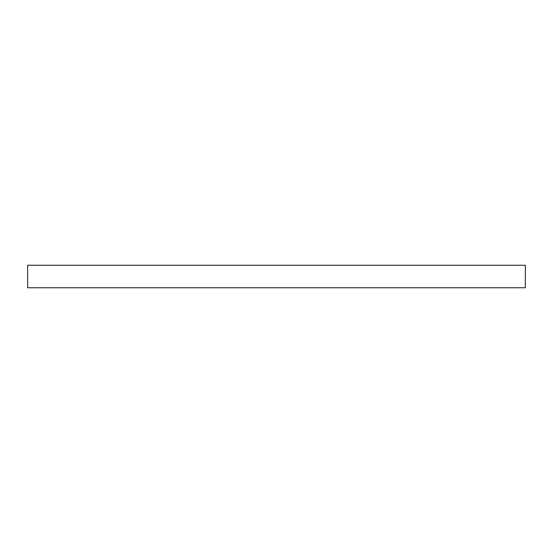 <?xml version="1.0" encoding="UTF-8"?>
<svg xmlns="http://www.w3.org/2000/svg" width="553" height="553" viewBox="0 0 553 553"><rect width="100%" height="100%" fill="white"/><g stroke="black" fill="none" stroke-linecap="round" stroke-linejoin="round"><path stroke-width="0.83" d="M525.35 265.246L27.65 265.246L27.65 287.754L525.35 287.754L525.35 265.246L525.35 287.754L27.65 287.754L27.65 265.246L525.35 265.246"/></g></svg>
